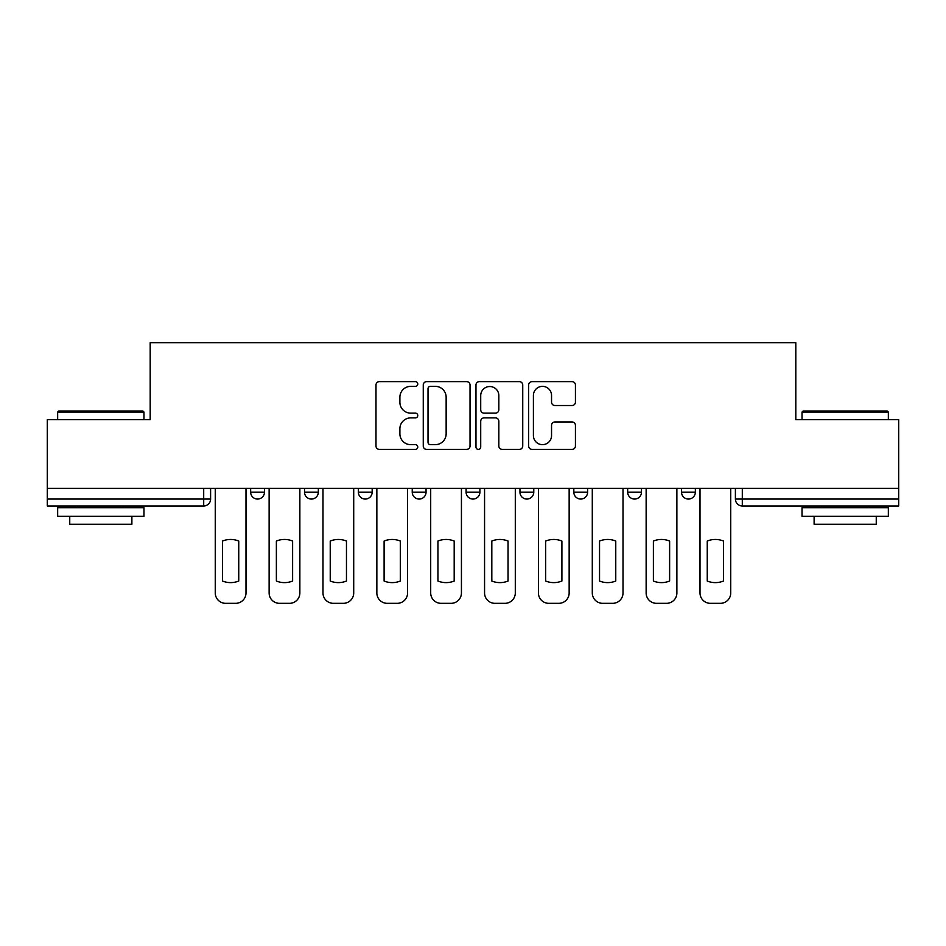 <?xml version="1.0" encoding="UTF-8"?>
<svg xmlns="http://www.w3.org/2000/svg" width="946" height="946" viewBox="0 0 946 946"><rect width="100%" height="100%" fill="white"/><g stroke="black" fill="none" stroke-linecap="round" stroke-linejoin="round"><path stroke-width="1.42" d="M417.765 383.993A2.377 2.377 0 0 0 415.389 381.628L379.381 381.628A3.394 3.394 0 0 0 375.988 385.01L375.988 446.015A3.394 3.394 0 0 0 379.381 449.409L415.389 449.409A2.377 2.377 0 0 0 417.765 447.032A2.377 2.377 0 0 0 415.389 444.655L410.73 444.655A10.844 10.844 0 0 1 399.886 433.812L399.886 428.727A10.844 10.844 0 0 1 410.73 417.884L415.389 417.884A2.377 2.377 0 0 0 417.765 415.519A2.377 2.377 0 0 0 415.389 413.142L410.73 413.142A10.844 10.844 0 0 1 399.886 402.298L399.886 397.214A10.844 10.844 0 0 1 410.73 386.37L415.389 386.37A2.377 2.377 0 0 0 417.765 383.993M466.094 492.157L466.094 488.361L466.094 492.157A6.906 6.906 0 0 0 473 499.062A6.906 6.906 0 0 1 466.094 492.157L479.906 492.157A6.906 6.906 0 0 1 473 499.062M358.38 488.361L358.38 492.157L372.18 492.157A6.906 6.906 0 0 1 365.286 499.062A6.906 6.906 0 0 1 358.38 492.157L358.38 488.361M304.517 492.157L304.517 488.361L304.517 492.157A6.906 6.906 0 0 0 311.423 499.062A6.906 6.906 0 0 1 304.517 492.157L318.329 492.157A6.906 6.906 0 0 1 311.423 499.062A6.906 6.906 0 0 0 318.329 492.157A6.906 6.906 0 0 1 311.423 499.062M250.655 492.157L250.655 488.361L250.655 492.157A6.906 6.906 0 0 0 257.56 499.062A6.906 6.906 0 0 1 250.655 492.157L264.466 492.157A6.906 6.906 0 0 1 257.56 499.062A6.906 6.906 0 0 0 264.466 492.157A6.906 6.906 0 0 1 257.56 499.062M572.046 405.515A3.394 3.394 0 0 0 575.428 402.133L575.428 385.01A3.394 3.394 0 0 0 572.046 381.628L532.054 381.628A3.394 3.394 0 0 0 528.66 385.01L528.66 446.015A3.394 3.394 0 0 0 532.054 449.409L572.046 449.409A3.394 3.394 0 0 0 575.428 446.015L575.428 425.345A3.394 3.394 0 0 0 572.046 421.951L554.924 421.951A3.394 3.394 0 0 0 551.542 425.345L551.542 435.598A9.07 9.07 0 0 1 542.472 444.655A9.07 9.07 0 0 1 533.402 435.598L533.402 395.44A9.07 9.07 0 0 1 542.472 386.37A9.07 9.07 0 0 1 551.542 395.44L551.542 402.133A3.394 3.394 0 0 0 554.924 405.515L572.046 405.515M47.3 488.361L47.3 419.657L150.189 419.657L150.189 342.665L795.811 342.665L795.811 419.657L898.7 419.657L898.7 488.361L47.3 488.361L47.3 499.062L210.603 499.062L210.603 488.361M470.032 385.01A3.394 3.394 0 0 0 466.65 381.628L426.658 381.628A3.394 3.394 0 0 0 423.264 385.01L423.264 446.015A3.394 3.394 0 0 0 426.658 449.409L466.65 449.409A3.394 3.394 0 0 0 470.032 446.015L470.032 385.01M479.35 381.628L519.342 381.628A3.394 3.394 0 0 1 522.736 385.01L522.736 446.015A3.394 3.394 0 0 1 519.342 449.409L502.231 449.409A3.394 3.394 0 0 1 498.838 446.015L498.838 421.277A3.394 3.394 0 0 0 495.456 417.884L484.104 417.884A3.394 3.394 0 0 0 480.71 421.277L480.71 447.032A2.377 2.377 0 0 1 478.333 449.409A2.377 2.377 0 0 1 475.968 447.032L475.968 385.01A3.394 3.394 0 0 1 479.35 381.628M735.397 488.361L735.397 499.062L898.7 499.062L898.7 505.968L742.303 505.968A6.906 6.906 0 0 1 735.397 499.062M898.7 488.361L898.7 499.062M210.603 499.062A6.906 6.906 0 0 1 203.697 505.968A6.906 6.906 0 0 0 210.603 499.062A6.906 6.906 0 0 1 203.697 505.968L47.3 505.968L47.3 499.062M695.345 488.361L695.345 492.157A6.906 6.906 0 0 1 688.44 499.062A6.906 6.906 0 0 1 681.534 492.157L695.345 492.157L695.345 488.361M681.534 488.361L681.534 492.157M641.483 488.361L641.483 492.157A6.906 6.906 0 0 1 634.577 499.062A6.906 6.906 0 0 1 627.671 492.157L641.483 492.157M627.671 488.361L627.671 492.157M587.62 488.361L587.62 492.157A6.906 6.906 0 0 1 580.714 499.062A6.906 6.906 0 0 1 573.82 492.157L587.62 492.157M573.82 488.361L573.82 492.157M533.769 488.361L533.769 492.157A6.906 6.906 0 0 1 526.863 499.062A6.906 6.906 0 0 1 519.957 492.157L533.769 492.157A6.906 6.906 0 0 1 526.863 499.062A6.906 6.906 0 0 0 533.769 492.157M519.957 488.361L519.957 492.157M479.906 488.361L479.906 492.157M426.043 488.361L426.043 492.157A6.906 6.906 0 0 1 419.137 499.062A6.906 6.906 0 0 1 412.231 492.157L426.043 492.157A6.906 6.906 0 0 1 419.137 499.062A6.906 6.906 0 0 0 426.043 492.157L426.043 488.361M412.231 488.361L412.231 492.157M372.18 488.361L372.18 492.157L372.18 488.361M318.329 488.361L318.329 492.157L318.329 488.361M264.466 488.361L264.466 492.157L264.466 488.361M430.383 386.37A2.377 2.377 0 0 0 428.018 388.747L428.018 442.29A2.377 2.377 0 0 0 430.383 444.655L435.302 444.655A10.844 10.844 0 0 0 446.145 433.812L446.145 397.214A10.844 10.844 0 0 0 435.302 386.37L430.383 386.37M498.838 395.605A9.07 9.07 0 0 0 489.78 386.536A9.07 9.07 0 0 0 480.71 395.605L480.71 409.748A3.394 3.394 0 0 0 484.104 413.142L495.456 413.142A3.394 3.394 0 0 0 498.838 409.748L498.838 395.605M222.523 541.041L222.523 581.033A21.581 21.581 0 0 0 238.747 581.033A21.581 21.581 0 0 1 222.523 581.033L222.523 541.041A21.581 21.581 0 0 1 238.747 541.041A21.581 21.581 0 0 0 222.523 541.041M238.747 541.041L238.747 581.033L238.747 541.041M215.262 592.976L215.262 488.361L215.262 592.976A10.359 10.359 0 0 0 225.621 603.335L235.637 603.335A10.359 10.359 0 0 0 245.995 592.976L245.995 488.361L245.995 592.976M225.621 603.335L235.637 603.335M276.374 541.041L276.374 581.033L276.374 541.041A21.581 21.581 0 0 1 292.61 541.041L292.61 581.033A21.581 21.581 0 0 1 276.374 581.033M269.125 592.976L269.125 488.361L269.125 592.976A10.359 10.359 0 0 0 279.484 603.335L289.5 603.335A10.359 10.359 0 0 0 299.858 592.976L299.858 488.361L299.858 592.976M330.237 541.041L330.237 581.033A21.581 21.581 0 0 0 346.461 581.033A21.581 21.581 0 0 1 330.237 581.033L330.237 541.041A21.581 21.581 0 0 1 346.461 541.041A21.581 21.581 0 0 0 330.237 541.041M346.461 541.041L346.461 581.033L346.461 541.041M322.988 592.976L322.988 488.361L322.988 592.976A10.359 10.359 0 0 0 333.347 603.335L343.351 603.335A10.359 10.359 0 0 0 353.709 592.976L353.709 488.361L353.709 592.976M292.61 541.041L292.61 581.033M279.484 603.335L289.5 603.335M333.347 603.335L343.351 603.335M57.659 412.066L58.699 411.025L142.941 411.025L143.969 412.066L57.659 412.066L57.659 419.657M143.969 516.327L57.659 516.327L57.659 507.695L143.969 507.695L143.969 516.327M131.884 516.327L131.884 524.273L69.744 524.273L69.744 516.327M802.031 412.066L803.059 411.025L887.301 411.025L888.341 412.066L802.031 412.066L802.031 419.657M888.341 516.327L802.031 516.327L802.031 507.695L888.341 507.695L888.341 516.327M876.256 516.327L876.256 524.273L814.116 524.273L814.116 516.327M384.1 541.041L384.1 581.033L384.1 541.041A21.581 21.581 0 0 1 400.324 541.041L400.324 581.033A21.581 21.581 0 0 1 384.1 581.033M376.851 592.976L376.851 488.361L376.851 592.976A10.359 10.359 0 0 0 387.21 603.335L397.214 603.335A10.359 10.359 0 0 0 407.572 592.976L407.572 488.361L407.572 592.976M437.951 541.041L437.951 581.033A21.581 21.581 0 0 0 454.186 581.033A21.581 21.581 0 0 1 437.951 581.033L437.951 541.041A21.581 21.581 0 0 1 454.186 541.041A21.581 21.581 0 0 0 437.951 541.041M454.186 541.041L454.186 581.033L454.186 541.041M430.702 592.976L430.702 488.361L430.702 592.976A10.359 10.359 0 0 0 441.061 603.335L451.076 603.335A10.359 10.359 0 0 0 461.435 592.976L461.435 488.361L461.435 592.976M491.814 541.041L491.814 581.033A21.581 21.581 0 0 0 508.049 581.033A21.581 21.581 0 0 1 491.814 581.033L491.814 541.041A21.581 21.581 0 0 1 508.049 541.041A21.581 21.581 0 0 0 491.814 541.041M508.049 541.041L508.049 581.033L508.049 541.041M484.565 592.976L484.565 488.361L484.565 592.976A10.359 10.359 0 0 0 494.924 603.335L504.939 603.335A10.359 10.359 0 0 0 515.298 592.976L515.298 488.361L515.298 592.976M400.324 541.041L400.324 581.033M387.21 603.335L397.214 603.335M441.061 603.335L451.076 603.335M494.924 603.335L504.939 603.335M545.676 541.041L545.676 581.033A21.581 21.581 0 0 0 561.9 581.033A21.581 21.581 0 0 1 545.676 581.033L545.676 541.041A21.581 21.581 0 0 1 561.9 541.041A21.581 21.581 0 0 0 545.676 541.041M561.9 541.041L561.9 581.033L561.9 541.041M538.428 592.976L538.428 488.361L538.428 592.976A10.359 10.359 0 0 0 548.786 603.335L558.79 603.335A10.359 10.359 0 0 0 569.149 592.976L569.149 488.361L569.149 592.976M548.786 603.335L558.79 603.335M599.539 541.041L599.539 581.033A21.581 21.581 0 0 0 615.763 581.033A21.581 21.581 0 0 1 599.539 581.033L599.539 541.041A21.581 21.581 0 0 1 615.763 541.041A21.581 21.581 0 0 0 599.539 541.041M615.763 541.041L615.763 581.033L615.763 541.041M592.291 592.976L592.291 488.361L592.291 592.976A10.359 10.359 0 0 0 602.649 603.335L612.653 603.335A10.359 10.359 0 0 0 623.012 592.976L623.012 488.361L623.012 592.976M602.649 603.335L612.653 603.335M653.39 541.041L653.39 581.033L653.39 541.041A21.581 21.581 0 0 1 669.626 541.041A21.581 21.581 0 0 0 653.39 541.041M669.626 581.033L669.626 541.041L669.626 581.033A21.581 21.581 0 0 1 653.39 581.033M646.142 592.976L646.142 488.361L646.142 592.976A10.359 10.359 0 0 0 656.5 603.335L666.516 603.335A10.359 10.359 0 0 0 676.875 592.976L676.875 488.361L676.875 592.976M656.5 603.335L666.516 603.335M707.253 541.041L707.253 581.033A21.581 21.581 0 0 0 723.477 581.033A21.581 21.581 0 0 1 707.253 581.033L707.253 541.041A21.581 21.581 0 0 1 723.477 541.041A21.581 21.581 0 0 0 707.253 541.041M723.477 541.041L723.477 581.033L723.477 541.041M700.005 592.976L700.005 488.361L700.005 592.976A10.359 10.359 0 0 0 710.363 603.335L720.379 603.335A10.359 10.359 0 0 0 730.738 592.976L730.738 488.361L730.738 592.976M710.363 603.335L720.379 603.335M203.697 488.361L203.697 505.968M742.303 488.361L742.303 505.968M143.969 419.657L143.969 412.066M124.293 507.695L124.293 505.968M77.336 507.695L77.336 505.968M888.341 419.657L888.341 412.066M868.665 507.695L868.665 505.968M821.707 507.695L821.707 505.968"/></g></svg>

